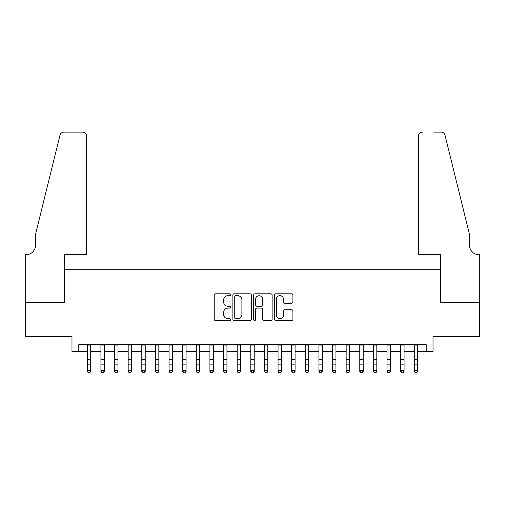 <?xml version="1.0" encoding="UTF-8"?>
<svg xmlns="http://www.w3.org/2000/svg" width="505" height="505" viewBox="0 0 505 505"><rect width="100%" height="100%" fill="white"/><g stroke="black" fill="none" stroke-linecap="round" stroke-linejoin="round"><path stroke-width="0.76" d="M230.703 294.743A0.934 0.934 0 0 0 229.769 293.803L215.559 293.803A1.338 1.338 0 0 0 214.221 295.141L214.221 319.217A1.338 1.338 0 0 0 215.559 320.549L229.769 320.549A0.934 0.934 0 0 0 230.703 319.614A0.934 0.934 0 0 0 229.769 318.68L227.925 318.68A4.28 4.28 0 0 1 223.646 314.4L223.646 312.393A4.28 4.28 0 0 1 227.925 308.113L229.769 308.113A0.934 0.934 0 0 0 230.703 307.179A0.934 0.934 0 0 0 229.769 306.245L227.925 306.245A4.28 4.28 0 0 1 223.646 301.965L223.646 299.957A4.28 4.28 0 0 1 227.925 295.677L229.769 295.677A0.934 0.934 0 0 0 230.703 294.743M291.581 303.234A1.338 1.338 0 0 0 292.919 301.895L292.919 295.141A1.338 1.338 0 0 0 291.581 293.803L275.799 293.803A1.338 1.338 0 0 0 274.467 295.141L274.467 319.217A1.338 1.338 0 0 0 275.799 320.549L291.581 320.549A1.338 1.338 0 0 0 292.919 319.217L292.919 311.055A1.338 1.338 0 0 0 291.581 309.716L284.826 309.716A1.338 1.338 0 0 0 283.494 311.055L283.494 315.101A3.579 3.579 0 0 1 279.915 318.68A3.579 3.579 0 0 1 276.336 315.101L276.336 299.257A3.579 3.579 0 0 1 279.915 295.677A3.579 3.579 0 0 1 283.494 299.257L283.494 301.895A1.338 1.338 0 0 0 284.826 303.234L291.581 303.234M78.793 351.455L78.793 344.644L426.207 344.644L426.207 351.455L433.019 351.455L433.019 336.469L479.681 336.469L479.681 302.407L440.512 302.407L440.512 269.714L64.489 269.714L64.489 302.407L25.319 302.407L25.319 336.469L71.981 336.469L71.981 351.455L87.308 351.455M251.332 295.141A1.338 1.338 0 0 0 249.994 293.803L234.213 293.803A1.338 1.338 0 0 0 232.874 295.141L232.874 319.217A1.338 1.338 0 0 0 234.213 320.549L249.994 320.549A1.338 1.338 0 0 0 251.332 319.217L251.332 295.141M255.006 293.803L270.787 293.803A1.338 1.338 0 0 1 272.126 295.141L272.126 319.217A1.338 1.338 0 0 1 270.787 320.549L264.033 320.549A1.338 1.338 0 0 1 262.695 319.217L262.695 309.451A1.338 1.338 0 0 0 261.356 308.113L256.881 308.113A1.338 1.338 0 0 0 255.543 309.451L255.543 319.614A0.934 0.934 0 0 1 254.608 320.549A0.934 0.934 0 0 1 253.668 319.614L253.668 295.141A1.338 1.338 0 0 1 255.006 293.803M90.717 351.455L100.931 351.455M104.339 351.455L114.553 351.455M117.962 351.455L128.182 351.455M131.584 351.455L141.804 351.455M145.213 351.455L155.426 351.455M158.835 351.455L169.055 351.455M172.457 351.455L182.677 351.455M186.08 351.455L196.3 351.455M199.709 351.455L209.922 351.455M213.331 351.455L223.551 351.455M226.953 351.455L237.173 351.455M240.582 351.455L250.796 351.455M254.204 351.455L264.418 351.455M267.827 351.455L278.047 351.455M281.449 351.455L291.669 351.455M295.078 351.455L305.291 351.455M308.7 351.455L318.92 351.455M322.323 351.455L332.542 351.455M335.945 351.455L346.165 351.455M349.574 351.455L359.787 351.455M363.196 351.455L373.416 351.455M376.818 351.455L387.038 351.455M390.447 351.455L400.661 351.455M404.069 351.455L414.283 351.455M417.692 351.455L426.207 351.455M235.684 295.677A0.934 0.934 0 0 0 234.749 296.612L234.749 317.74A0.934 0.934 0 0 0 235.684 318.68L237.621 318.68A4.28 4.28 0 0 0 241.901 314.4L241.901 299.957A4.28 4.28 0 0 0 237.621 295.677L235.684 295.677M262.695 299.32A3.579 3.579 0 0 0 259.122 295.747A3.579 3.579 0 0 0 255.543 299.32L255.543 304.906A1.338 1.338 0 0 0 256.881 306.245L261.356 306.245A1.338 1.338 0 0 0 262.695 304.906L262.695 299.32M90.717 344.644L90.717 371.39L89.694 372.892L88.331 372.589L89.694 372.892M87.308 344.644L87.308 370.632L90.717 370.632L89.694 372.589M88.331 372.892L87.308 371.39L87.308 370.632L88.331 372.589M86.626 254.728L86.626 136.198A4.084 4.084 0 0 0 82.542 132.108L63.939 132.108A4.084 4.084 0 0 0 59.975 135.214L35.533 234.288L35.533 245.19A9.538 9.538 0 0 1 26.001 254.728L25.25 254.728L25.25 302.407L64.28 302.407L64.28 254.728L86.626 254.728L86.626 136.198C86.368 133.73 85.004 132.367 82.542 132.108L71.23 132.108M59.975 135.214C61.017 132.973 61.017 132.973 59.975 135.214C61.017 132.973 61.017 132.973 59.975 135.214M35.533 245.19A9.538 9.538 0 0 1 26.001 254.728M418.374 254.728L418.374 136.198L418.374 254.728L440.72 254.728L440.72 302.407L479.75 302.407L479.75 254.728L478.999 254.728A9.538 9.538 0 0 1 469.467 245.19A9.538 9.538 0 0 0 478.999 254.728M461.968 203.913L445.025 135.214L469.467 234.288L469.467 245.19M433.77 132.108L441.061 132.108A4.084 4.084 0 0 1 445.025 135.214C443.983 132.973 443.983 132.973 445.025 135.214C443.983 132.973 443.983 132.973 445.025 135.214M422.458 132.108A4.084 4.084 0 0 0 418.374 136.198C418.632 133.73 419.996 132.367 422.458 132.108M104.339 344.644L104.339 371.39L103.317 372.892L101.953 372.589L103.317 372.892M100.931 344.644L100.931 370.632L104.339 370.632L103.317 372.589M101.953 372.892L100.931 371.39L100.931 370.632L101.953 372.589M117.962 344.644L117.962 371.39L116.939 372.892L115.576 372.589L116.939 372.892M114.553 344.644L114.553 370.632L117.962 370.632L116.939 372.589M115.576 372.892L114.553 371.39L114.553 370.632L115.576 372.589M131.584 344.644L131.584 371.39L130.561 372.892L129.204 372.589L130.561 372.892M128.182 344.644L128.182 370.632L131.584 370.632L130.561 372.589M129.204 372.892L128.182 371.39L128.182 370.632L129.204 372.589M145.213 344.644L145.213 371.39L144.19 372.892L142.827 372.589L144.19 372.892M141.804 344.644L141.804 370.632L145.213 370.632L144.19 372.589M142.827 372.892L141.804 371.39L141.804 370.632L142.827 372.589M158.835 344.644L158.835 371.39L157.812 372.892L156.449 372.589L157.812 372.892M155.426 344.644L155.426 370.632L158.835 370.632L157.812 372.589M156.449 372.892L155.426 371.39L155.426 370.632L156.449 372.589M172.457 344.644L172.457 371.39L171.435 372.892L170.071 372.589L171.435 372.892M169.055 344.644L169.055 370.632L172.457 370.632L171.435 372.589M170.071 372.892L169.055 371.39L169.055 370.632L170.071 372.589M186.08 344.644L186.08 371.39L185.064 372.892L183.7 372.589L185.064 372.892M182.677 344.644L182.677 370.632L186.08 370.632L185.064 372.589M183.7 372.892L182.677 371.39L182.677 370.632L183.7 372.589M199.709 344.644L199.709 371.39L198.686 372.892L197.322 372.589L198.686 372.892M196.3 344.644L196.3 370.632L199.709 370.632L198.686 372.589M197.322 372.892L196.3 371.39L196.3 370.632L197.322 372.589M213.331 344.644L213.331 371.39L212.308 372.892L210.945 372.589L212.308 372.892M209.922 344.644L209.922 370.632L213.331 370.632L212.308 372.589M210.945 372.892L209.922 371.39L209.922 370.632L210.945 372.589M226.953 344.644L226.953 371.39L225.931 372.892L224.573 372.589L225.931 372.892M223.551 344.644L223.551 370.632L226.953 370.632L225.931 372.589M224.573 372.892L223.551 371.39L223.551 370.632L224.573 372.589M240.582 344.644L240.582 371.39L239.559 372.892L238.196 372.589L239.559 372.892M237.173 344.644L237.173 370.632L240.582 370.632L239.559 372.589M238.196 372.892L237.173 371.39L237.173 370.632L238.196 372.589M254.204 344.644L254.204 371.39L253.182 372.892L251.818 372.589L253.182 372.892M250.796 344.644L250.796 370.632L254.204 370.632L253.182 372.589M251.818 372.892L250.796 371.39L250.796 370.632L251.818 372.589M267.827 344.644L267.827 371.39L266.804 372.892L265.441 372.589L266.804 372.892M264.418 344.644L264.418 370.632L267.827 370.632L266.804 372.589M265.441 372.892L264.418 371.39L264.418 370.632L265.441 372.589M281.449 344.644L281.449 371.39L280.426 372.892L279.069 372.589L280.426 372.892M278.047 344.644L278.047 370.632L281.449 370.632L280.426 372.589M279.069 372.892L278.047 371.39L278.047 370.632L279.069 372.589M295.078 344.644L295.078 371.39L294.055 372.892L292.692 372.589L294.055 372.892M291.669 344.644L291.669 370.632L295.078 370.632L294.055 372.589M292.692 372.892L291.669 371.39L291.669 370.632L292.692 372.589M308.7 344.644L308.7 371.39L307.678 372.892L306.314 372.589L307.678 372.892M305.291 344.644L305.291 370.632L308.7 370.632L307.678 372.589M306.314 372.892L305.291 371.39L305.291 370.632L306.314 372.589M322.323 344.644L322.323 371.39L321.3 372.892L319.936 372.589L321.3 372.892M318.92 344.644L318.92 370.632L322.323 370.632L321.3 372.589M319.936 372.892L318.92 371.39L318.92 370.632L319.936 372.589M335.945 344.644L335.945 371.39L334.929 372.892L333.565 372.589L334.929 372.892M332.542 344.644L332.542 370.632L335.945 370.632L334.929 372.589M333.565 372.892L332.542 371.39L332.542 370.632L333.565 372.589M349.574 344.644L349.574 371.39L348.551 372.892L347.188 372.589L348.551 372.892M346.165 344.644L346.165 370.632L349.574 370.632L348.551 372.589M347.188 372.892L346.165 371.39L346.165 370.632L347.188 372.589M363.196 344.644L363.196 371.39L362.173 372.892L360.81 372.589L362.173 372.892M359.787 344.644L359.787 370.632L363.196 370.632L362.173 372.589M360.81 372.892L359.787 371.39L359.787 370.632L360.81 372.589M376.818 344.644L376.818 371.39L375.796 372.892L374.439 372.589L375.796 372.892M373.416 344.644L373.416 370.632L376.818 370.632L375.796 372.589M374.439 372.892L373.416 371.39L373.416 370.632L374.439 372.589M390.447 344.644L390.447 371.39L389.424 372.892L388.061 372.589L389.424 372.892M387.038 344.644L387.038 370.632L390.447 370.632L389.424 372.589M388.061 372.892L387.038 371.39L387.038 370.632L388.061 372.589M404.069 344.644L404.069 371.39L403.047 372.892L401.683 372.589L403.047 372.892M400.661 344.644L400.661 370.632L404.069 370.632L403.047 372.589M401.683 372.892L400.661 371.39L400.661 370.632L401.683 372.589M417.692 344.644L417.692 371.39L416.669 372.892L415.306 372.589L416.669 372.892M414.283 344.644L414.283 370.632L417.692 370.632L416.669 372.589M415.306 372.892L414.283 371.39L414.283 370.632L415.306 372.589M90.717 359.465L87.308 359.465M90.717 364.143L87.308 364.143M90.717 345.085L87.308 345.085M104.339 359.465L100.931 359.465M104.339 364.143L100.931 364.143M104.339 345.085L100.931 345.085M117.962 359.465L114.553 359.465M117.962 364.143L114.553 364.143M117.962 345.085L114.553 345.085M131.584 359.465L128.182 359.465M131.584 364.143L128.182 364.143M131.584 345.085L128.182 345.085M145.213 359.465L141.804 359.465M145.213 364.143L141.804 364.143M145.213 345.085L141.804 345.085M158.835 359.465L155.426 359.465M158.835 364.143L155.426 364.143M158.835 345.085L155.426 345.085M172.457 359.465L169.055 359.465M172.457 364.143L169.055 364.143M172.457 345.085L169.055 345.085M186.08 359.465L182.677 359.465M186.08 364.143L182.677 364.143M186.08 345.085L182.677 345.085M199.709 359.465L196.3 359.465M199.709 364.143L196.3 364.143M199.709 345.085L196.3 345.085M213.331 359.465L209.922 359.465M213.331 364.143L209.922 364.143M213.331 345.085L209.922 345.085M226.953 359.465L223.551 359.465M226.953 364.143L223.551 364.143M226.953 345.085L223.551 345.085M240.582 359.465L237.173 359.465M240.582 364.143L237.173 364.143M240.582 345.085L237.173 345.085M254.204 359.465L250.796 359.465M254.204 364.143L250.796 364.143M254.204 345.085L250.796 345.085M267.827 359.465L264.418 359.465M267.827 364.143L264.418 364.143M267.827 345.085L264.418 345.085M281.449 359.465L278.047 359.465M281.449 364.143L278.047 364.143M281.449 345.085L278.047 345.085M295.078 359.465L291.669 359.465M295.078 364.143L291.669 364.143M295.078 345.085L291.669 345.085M308.7 359.465L305.291 359.465M308.7 364.143L305.291 364.143M308.7 345.085L305.291 345.085M322.323 359.465L318.92 359.465M322.323 364.143L318.92 364.143M322.323 345.085L318.92 345.085M335.945 359.465L332.542 359.465M335.945 364.143L332.542 364.143M335.945 345.085L332.542 345.085M349.574 359.465L346.165 359.465M349.574 364.143L346.165 364.143M349.574 345.085L346.165 345.085M363.196 359.465L359.787 359.465M363.196 364.143L359.787 364.143M363.196 345.085L359.787 345.085M376.818 359.465L373.416 359.465M376.818 364.143L373.416 364.143M376.818 345.085L373.416 345.085M390.447 359.465L387.038 359.465M390.447 364.143L387.038 364.143M390.447 345.085L387.038 345.085M404.069 359.465L400.661 359.465M404.069 364.143L400.661 364.143M404.069 345.085L400.661 345.085M417.692 359.465L414.283 359.465M417.692 364.143L414.283 364.143M417.692 345.085L414.283 345.085"/></g></svg>
